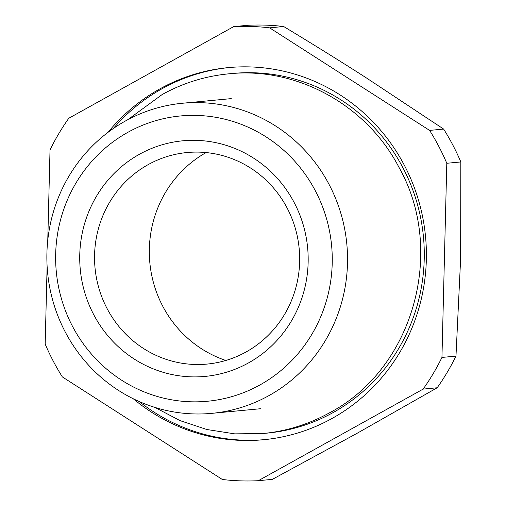 <?xml version="1.0" encoding="UTF-8"?>
<svg xmlns="http://www.w3.org/2000/svg" width="506" height="506" viewBox="0 0 506 506"><rect width="100%" height="100%" fill="white"/><g stroke="black" fill="none" stroke-linecap="round" stroke-linejoin="round"><path stroke-width="0.76" d="M47.115 266.314L45.173 344.055A227.384 219.427 -95.4 0 0 53.117 360.848A227.384 219.427 -95.4 0 0 62.358 376.926L222.33 479.486A227.384 219.427 -95.4 0 0 258.319 480.7L272.348 479.365L356.989 433.357L437.178 387.767A227.384 219.427 -95.4 0 0 455.976 356.104L460.631 258.813L460.827 161.945A227.384 219.427 -95.4 0 0 452.883 145.152A227.384 219.427 -95.4 0 0 443.642 129.074L365.882 77.582C339.709 60.815 312.303 43.788 283.67 26.514A227.384 219.427 -95.4 0 0 247.681 25.3L233.652 26.635L68.822 118.233A227.384 219.427 -95.4 0 0 50.024 149.896L47.766 240.173M258.319 480.7L423.142 389.101A227.384 219.427 -95.4 0 0 441.947 357.438L446.798 163.28A227.384 219.427 -95.4 0 0 438.854 146.481A227.384 219.427 -95.4 0 0 429.613 130.403L269.635 27.849L283.67 26.514M429.613 130.403L443.642 129.074M441.947 357.438L455.976 356.104M446.798 163.28L460.827 161.945M423.142 389.101L437.178 387.767M269.635 27.849A227.384 219.427 -95.4 0 0 233.652 26.635M133.274 398.766A186.891 180.351 -95.4 0 0 245.574 440.492A186.891 180.351 -95.4 0 0 263.645 439.72A186.891 180.351 -95.4 0 0 426.191 245.973A186.891 180.351 -95.4 0 0 246.397 66.843A186.891 180.351 -95.4 0 0 228.326 67.614A186.891 180.351 -95.4 0 0 107.987 132.363M329.305 184.88A155.74 150.295 -95.4 0 0 182.489 103.249A155.74 150.295 -95.4 0 0 65.103 331.708A155.74 150.295 -95.4 0 0 211.919 413.339A155.74 150.295 -95.4 0 0 329.305 184.88M72.415 326.149A143.28 138.271 -95.4 0 0 259.989 384.921A143.28 138.271 -95.4 0 0 315.485 191.066A143.28 138.271 -95.4 0 0 127.917 132.287A143.28 138.271 -95.4 0 0 72.415 326.149M206.1 152.565A113.616 109.644 -95.4 0 0 199.528 347.451A113.616 109.644 -95.4 0 0 225.834 360.462M255.891 159.643A118.328 114.192 -95.4 0 0 97.974 193.798A118.328 114.192 -95.4 0 0 132.015 357.571A118.328 114.192 -95.4 0 0 289.932 323.41A118.328 114.192 -95.4 0 0 255.891 159.643M252.715 169.447A106.247 102.528 84.6 0 1 295.245 289.849A106.247 102.528 84.6 0 1 195.405 364.491A106.247 102.528 84.6 0 1 141.497 347.16A106.247 102.528 84.6 0 1 96.203 238.573A106.247 102.528 84.6 0 1 175.455 154.336A106.247 102.528 84.6 0 1 252.715 169.447M264.783 439.606A186.891 180.351 84.6 0 1 247.851 440.277A186.891 180.351 84.6 0 1 139.232 401.543M113.312 128.511A186.891 180.351 84.6 0 1 229.465 67.507M230.787 73.648A180.661 174.342 84.6 0 1 250.287 72.7A180.661 174.342 84.6 0 1 424.129 246.915A180.661 174.342 84.6 0 1 264.929 433.326M231.267 98.619L182.489 103.249M260.704 408.709L211.919 413.339M154.887 407.4L180.022 420.612L206.872 429.512L234.733 433.857L262.892 433.534C286.466 431.245 308.654 424.344 329.469 412.833C413.219 369.102 446.425 251.153 398.943 167.303C366.698 105.058 296.744 66.52 228.75 73.832C205.183 76.121 182.989 83.022 162.173 94.533L127.594 119.814"/></g></svg>
